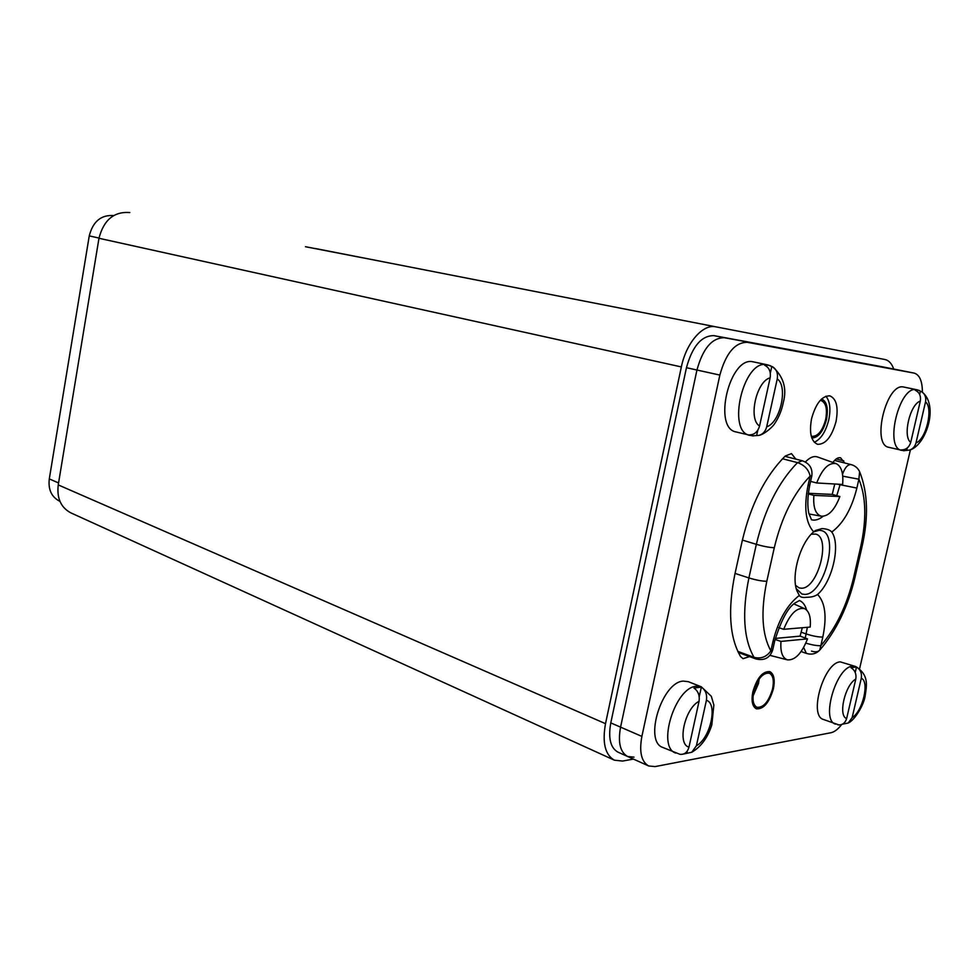 <?xml version="1.0" encoding="UTF-8"?>
<svg xmlns="http://www.w3.org/2000/svg" width="979" height="979" viewBox="0 0 979 979"><rect width="100%" height="100%" fill="white"/><g stroke="black" fill="none" stroke-linecap="round" stroke-linejoin="round"><path stroke-width="1.47" d="M633.389 759.092L622.583 761.062L614.384 760.181C605.095 754.858 602.134 742.682 605.511 723.677L681.36 366.929C686.169 342.858 702.922 323.706 715.796 326.827L884.967 359.526C888.859 360.382 891.771 363.552 893.705 369.046M315.177 248.482L715.796 326.827M305.485 246.708L336.189 252.68L305.472 246.72M361.067 257.501L308.422 247.271L361.067 257.501M351.437 255.605L388.406 262.8L351.437 255.605M614.384 760.181L70.843 512.861C60.906 507.575 56.709 498.25 58.238 484.911L98.977 238.276C103.713 219.945 113.992 211.366 129.815 212.541M634.013 757.159L627.6 756.486C620.16 752.227 617.81 742.449 620.564 727.14L696.95 370.025C702.898 348.438 712.051 337.669 724.399 337.731L893.142 368.936M922.402 392.212C922.328 381.112 919.587 374.749 914.178 373.109L747.307 342.307C735.045 342.295 725.892 353.223 719.859 375.079L641.881 736.404C639.067 751.884 641.343 761.748 648.71 765.97L617.92 752.129C610.455 747.87 608.069 738.117 610.786 722.894L686.45 367.712C692.361 346.248 701.515 335.552 713.911 335.638L883.437 367.003M59.927 501.321L59.462 501.113C51.483 496.904 48.093 489.5 49.293 478.915L89.248 235.902C92.944 221.499 101.07 214.719 113.625 215.564M719.859 375.079L696.95 370.025C702.898 348.438 712.051 337.669 724.399 337.731L713.911 335.638M686.45 367.712L696.95 370.025L620.564 727.14L610.786 722.894M627.6 756.486C620.16 752.227 617.81 742.449 620.564 727.14L641.881 736.404M914.092 373.097L883.352 366.99M883.266 366.966L747.307 342.307M795.829 459.114L791.473 453.62L785.17 456.067C765.211 476.247 750.905 504.466 742.253 540.726L734.886 574.183C727.666 610.113 729.563 637.574 740.589 656.566L743.024 658.671L749.547 656.603M844.681 462.981L840.557 457.78C838.073 457.291 835.528 458.845 832.909 462.467M859.586 668.73L910.409 449.802M648.71 765.97L655.073 766.594L831 732.72C834.487 731.962 838.048 729.233 841.683 724.509M773.288 688.837C775.05 679.707 773.863 674.029 769.727 671.802C762.69 671.337 757.11 677.957 752.986 691.688C751.26 700.768 752.423 706.422 756.473 708.625C763.571 709.139 769.176 702.543 773.288 688.837M836.017 421.631C838.587 407.35 836.531 398.759 829.837 395.846C821.944 395.797 815.85 403.409 811.567 418.669C809.07 432.889 811.089 441.431 817.612 444.319C825.603 444.454 831.734 436.879 836.017 421.631M814.283 442.275C820.879 439.241 825.701 431.8 828.76 419.942C830.926 409.1 829.972 401.194 825.897 396.201M811.738 437.76C818.101 437.76 822.984 431.727 826.362 419.648C828.381 408.365 826.753 401.525 821.467 399.114M831.771 532.05C840.924 544.52 832.419 581.648 817.575 594.461C814.956 596.346 811.199 597.3 806.292 597.3C802.609 597.777 800.284 597.153 799.329 595.428L797.004 590.961C790.812 575.995 800.149 542.904 813.684 531.878L815.397 530.508L821.858 528.599C826.741 528.807 830.045 529.957 831.771 532.05C843.298 523.484 851.669 508.835 856.87 488.08L837.326 484.152M795.597 585.356L799.121 587.902L801.52 588.22C817.954 588.734 831.416 537.361 815.642 534.081L811.285 534.216M817.575 594.461C825.26 602.55 827.01 616.746 822.813 637.035L820.843 645.687C817.171 645.859 812.166 645.014 805.839 643.13M860.614 547.2L861.997 546.857C868.703 517.426 867.896 492.339 859.586 471.621L858.901 479.208C866.121 496.842 866.696 519.494 860.614 547.2L853.529 578.002C846.884 605.524 835.993 628.077 820.843 645.687L819.717 650.154C817.893 651.99 815.152 652.295 811.493 651.096M856.87 488.08L858.901 479.208L842.76 476.173M813.684 531.878C805.607 522.896 803.722 507.403 808.042 485.4L810.135 476.075L811.811 475.916C812.754 468.415 809.56 463.361 802.242 460.754L797.518 462.626L782.49 458.759M742.4 540.078L756.339 544.336C763.534 546.417 769.506 547.542 774.291 547.726C781.621 517.206 793.577 493.318 810.135 476.075C808.617 469.504 804.408 465.025 797.518 462.626C778.44 482.17 764.709 509.398 756.339 544.336L748.898 577.928L735.045 573.413M774.291 547.726L766.802 581.281C760.61 611.532 761.956 634.735 770.865 650.876L772.664 650.08L774.695 641.037C781.009 620.551 787.716 607.91 794.826 603.101L799.525 600.494M799.329 595.428C787.153 604.802 778.342 620.27 772.896 641.808L770.865 650.876C766.545 656.946 760.94 659.087 754.014 657.313L755.837 658.916C764.232 660.935 769.837 657.998 772.664 650.08M813.708 531.866L819.288 530.263L821.369 530.569C839.884 534.399 824.085 594.877 804.762 594.4L801.899 594.033L796.282 588.66M821.638 398.955C826.888 401.488 828.491 408.39 826.46 419.661C823.094 431.739 818.211 437.846 811.811 437.992M820.206 400.411L821.026 400.509C825.995 402.675 827.536 409.026 825.652 419.563C822.495 430.846 817.942 436.426 812.007 436.34L811.236 436.071M752.875 691.7C757.048 677.835 762.69 671.141 769.8 671.618C773.973 673.858 775.172 679.597 773.398 688.824C769.237 702.677 763.583 709.334 756.4 708.82C752.313 706.581 751.138 700.878 752.875 691.7M753.732 691.578C757.562 678.851 762.739 672.72 769.261 673.16C773.092 675.216 774.193 680.478 772.566 688.935C768.748 701.649 763.559 707.768 756.975 707.291C753.218 705.247 752.141 700.009 753.732 691.578L756.889 682.84M802.29 627.723L800.1 636.13L775.331 638.418M778.794 627.698L783.714 629.301C789.943 613.906 796.918 607.029 804.64 608.669C809.18 611.153 811.028 617.284 810.196 627.062L783.714 629.301M807.504 638.871L780.973 641.416C780.214 651.904 782.392 658.059 787.495 659.883C795.156 660.336 801.825 653.336 807.504 638.871L800.1 636.13M780.973 641.416L775.062 639.458M805.387 462.002C809.706 457.426 813.757 455.749 817.526 456.973L836.09 463.605C841.402 466.175 843.58 473.126 842.625 484.458L816.682 482.965C822.323 468.782 828.797 462.333 836.09 463.605M834.757 484.005L832.236 494.407L808.299 493.281M810.588 481.399L816.682 482.965M839.872 496.549L813.879 495.374C813.023 507.501 815.544 514.452 821.442 516.227C828.601 516.386 834.744 509.826 839.872 496.549L832.236 494.407M813.879 495.374L808.226 493.893M753.793 361.973L752.973 361.802C729.624 355.879 712.406 428.264 736.159 431.972L752.533 435.851L759.055 435.349C762.922 434.223 765.468 431.372 766.704 426.783L777.253 378.91C778.109 373.452 776.616 369.45 772.761 366.905C783.494 376.621 787.03 388.418 783.359 402.283C781.78 410.152 778.941 417.176 774.83 423.369C771.476 428.692 762.543 434.982 759.055 435.349M759.557 426.012L770.155 377.808C756.29 381.272 747.98 419.318 759.557 426.012C757.807 431.825 754.442 434.786 749.449 434.884L753.365 435.912M772.761 366.905L768.417 365.191L764.709 365.253C769.2 367.553 771.024 371.739 770.155 377.808M771.819 366.427L770.338 373.158M757.795 430.246L756.62 435.594M904.131 387.121L903.654 387.023C886.362 382.434 871.114 444.955 888.871 447.33L903.58 450.695L909.564 450.083C912.832 448.982 914.973 446.595 915.989 442.924L925.534 401.879C926.293 397.535 925.082 394.194 921.912 391.869C939.473 405.367 925.791 445.861 909.564 450.083M910.727 442.361L920.309 401.072C909.919 404.278 902.418 436.781 910.727 442.361C909.136 447.342 906.028 449.863 901.402 449.912L904.204 450.744M921.912 391.869L917.972 390.119L915.218 390.229C919.391 392.249 921.08 395.871 920.309 401.072M920.456 391.098L919.66 394.5M907.276 447.966L906.701 450.438M835.491 724.13C820.586 720.287 836.36 666.638 852.538 666.197L855.511 666.479L840.312 661.877C824.024 662.257 808.36 715.563 823.388 719.455L838.954 724.925M842.356 724.215L848.23 723.016L852.158 717.558L861.287 678.276C862.022 673.271 860.431 669.501 856.49 666.968L851.008 667.69C854.948 670.223 856.552 674.017 855.805 679.047C845.024 684.884 837.84 715.967 846.639 718.549L855.805 679.047M856.49 666.968L855.218 672.487M837.902 724.815L837.791 724.79C842.173 725.341 845.122 723.261 846.639 718.549M675.669 753.071C656.591 747.014 675.18 687.05 696.375 686.255L701.319 686.805L688.286 681.678L683.318 681.103C662.024 681.8 643.57 741.323 662.759 747.442L679.989 754.319C684.456 754.711 687.454 752.313 688.983 747.112L699.043 701.331C699.875 695.482 698.174 691.064 693.964 688.066L701.356 687.099C705.565 690.085 707.254 694.478 706.422 700.279L696.399 745.765L691.774 752.251L683.109 754.124M701.356 687.099L699.226 696.791M687.319 751.003L686.915 752.839M98.977 238.276L681.36 366.929M58.238 484.911L605.511 723.677M89.248 235.902L99.014 238.056M49.293 478.915L58.569 482.941M843.763 460.864L836.188 458.967M766.802 581.281C762.017 581.22 756.045 580.094 748.898 577.928C741.886 612.536 743.587 639.006 754.014 657.313L737.762 651.365M772.896 641.808L774.695 641.037M799.366 600.519C802.756 601.852 805.166 605.022 806.61 610.027M807.369 627.294L805.252 638.039M822.813 637.035C818.542 637.158 812.998 636.13 806.194 633.939L801.287 632.25M803.673 647.474L806.366 653.397C811.567 654.975 816.009 653.886 819.717 650.154C836.237 630.892 847.973 606.699 854.936 577.573L861.997 546.857M853.529 578.002L854.936 577.573M859.586 471.621C857.861 468.023 855.034 465.686 851.106 464.597C847.716 464.389 844.853 467.619 842.527 474.277M840.178 484.324L836.751 495.668M823.094 516.312C819.093 519.506 815.311 520.681 811.762 519.849M808.042 485.4L809.731 485.205L811.811 475.916M759.141 679.083L758.468 683.587L753.059 695.971M753.194 694.649L758.419 680.172M753.389 361.875L766.887 364.714C743.673 358.816 726.259 431.739 749.89 435.398M766.704 426.783C780.263 422.732 788.352 386.301 777.253 378.91M903.898 387.072L916.552 389.691C899.407 385.114 884.013 448.039 901.622 450.364M915.989 442.924C926.207 439.302 933.525 407.974 925.534 401.879M852.158 717.558C862.756 711.403 869.756 681.408 861.287 678.276M696.399 745.765C710.399 738.325 718.096 703.668 706.422 700.279M699.043 701.331C684.725 708.355 676.856 744.468 688.983 747.112M914.178 373.109L893.056 368.912M801.116 651.537L806.366 653.397M834.549 460.436L851.106 464.597M811.53 519.788L808.862 513.449C807.247 505.947 807.528 496.524 809.731 485.205M784.901 456.324L802.242 460.754M738.301 652.467L755.837 658.916M804.64 608.669L793.871 603.921M787.495 659.883L770.008 655.379M821.442 516.227L808.997 513.975M767.291 364.8L770.657 365.84M916.797 389.728L919.281 390.486M855.511 666.479C869.682 674.972 866.464 686.524 865.142 695.947C864.078 704.439 854.936 720.14 848.23 723.016M701.319 686.805L711.317 696.302L713.862 704.978L711.831 724.864C707.805 737.603 701.123 746.732 691.774 752.251"/></g></svg>
